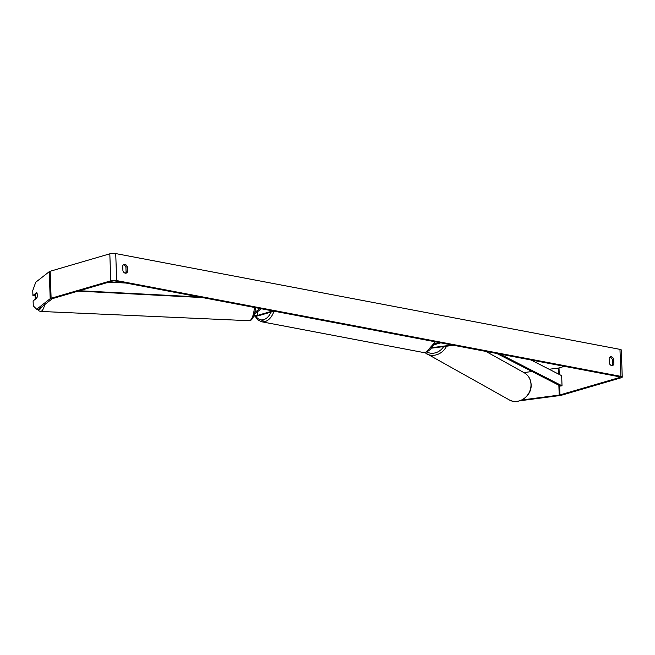 <?xml version="1.0" encoding="UTF-8"?>
<svg xmlns="http://www.w3.org/2000/svg" width="655" height="655" viewBox="0 0 655 655"><rect width="100%" height="100%" fill="white"/><g stroke="black" fill="none" stroke-linecap="round" stroke-linejoin="round"><path stroke-width="0.98" d="M453.604 345.283L431.932 348.116M452.196 345.013L432.333 347.617M434.101 344.767L440.717 342.835M434.445 344.055L439.44 342.59M259.92 308.489L254.91 312.402M261.329 308.759L254.5 314.089M253.87 316.046A4.176 1.007 178 0 0 258.741 315.669L274.085 311.174M254.042 315.571A2.44 0.581 178 0 0 257.464 315.423L272.808 310.937M35.149 296.568A3.48 1.064 92.5 0 1 35.37 293.972L36.893 292.785A3.48 1.064 92.5 0 1 37.278 294.906A3.48 1.064 92.5 0 1 37.057 297.509L35.534 298.696A3.48 1.064 92.5 0 1 35.149 296.568M35.534 298.696L35.951 298.713M521.863 399.984L559.206 395.088A2.088 0.499 178 0 0 559.951 394.94L619.605 377.501A2.088 0.499 178 0 0 620.162 377.133A2.088 0.499 178 0 0 619.491 376.789L115.247 281.003A2.088 0.499 178 0 0 112.3 281.126L52.646 298.574A2.088 0.499 178 0 0 52.187 298.778L38.67 309.34L36.68 309.25L50.198 298.688L49.256 271.678L35.738 282.231L32.75 290.574L32.922 295.536L36.754 292.539A3.48 1.064 92.5 0 1 36.942 297.943L33.11 300.94L33.282 305.893L36.68 309.25M611.77 365.58A3.48 2.456 73.7 0 0 612.474 364.507L612.302 359.538A3.48 2.456 73.7 0 0 609.936 357.196A3.48 2.456 73.7 0 0 609.83 357.18M123.451 264.784A3.48 2.456 -106.3 0 1 123.558 264.808A3.48 2.456 -106.3 0 1 125.916 267.142L126.087 272.12A3.48 2.456 -106.3 0 1 125.383 273.184M122.739 265.856A3.48 2.456 -106.3 0 1 124.114 264.423A3.48 2.456 -106.3 0 1 124.974 264.391A3.48 2.456 -106.3 0 1 127.332 266.732L127.512 271.702A3.48 2.456 -106.3 0 1 126.137 273.135A3.48 2.456 -106.3 0 1 122.919 270.826L122.739 265.856M611.352 356.779A3.48 2.456 73.7 0 0 610.501 356.819A3.48 2.456 73.7 0 0 609.125 358.252L609.297 363.222A3.48 2.456 73.7 0 0 612.523 365.523A3.48 2.456 73.7 0 0 613.891 364.09L613.719 359.12A3.48 2.456 73.7 0 0 611.352 356.779M519.849 400.786L560 395.53A4.176 1.007 178 0 0 561.482 395.235L621.136 377.788A4.176 1.007 178 0 0 622.25 377.059A4.176 1.007 178 0 0 620.915 376.379L116.664 280.594A4.176 1.007 178 0 0 110.769 280.839L51.115 298.287A4.176 1.007 178 0 0 50.198 298.688M622.25 377.059L621.308 350.04A4.176 1.007 178 0 0 619.966 349.361L115.722 253.575A4.176 1.007 178 0 0 109.819 253.821L50.165 271.268A4.176 1.007 178 0 0 49.256 271.678M549.144 369.273L558.265 368.077A2.088 0.499 178 0 0 559.01 367.93L564.446 366.333M35.165 295.421L32.922 295.536M523.885 372.58L532.057 371.508M612.474 364.507L613.891 364.09M612.302 359.538L613.719 359.12M126.087 272.12L127.512 271.702M125.916 267.142L127.332 266.732M500.076 354.109L562.023 385.811L561.671 375.675L530.992 359.98M562.023 385.811L560.434 386.032L496.858 353.495M79.468 290.73L199.3 296.977M108.82 282.149L125.957 283.042M78.182 291.107L202.518 297.583M257.464 315.423L257.341 311.87M35.321 299.212A13.747 4.192 92.5 0 1 35.321 299.171A13.747 4.192 92.5 0 1 35.296 297.902M41.47 307.146A13.747 4.192 92.5 0 1 38.088 309.307M254.427 307.441A15.491 4.724 92.5 0 1 249.154 320.704L40.495 311.436A15.491 4.724 -87.5 0 0 44.753 304.583M620.915 376.379L619.966 349.361M116.664 280.594L115.722 253.575M619.605 377.501L619.581 376.805M559.951 394.94L559.624 385.615M559.239 374.431L559.01 367.93M559.206 395.088L558.862 385.23M558.478 374.046L558.265 368.077M110.769 280.839L109.819 253.821M51.115 298.287L50.165 271.268M509.115 399.812A15.491 13.968 -60.9 0 0 523.869 398.649A15.491 13.968 -60.9 0 0 530.992 384.403A15.491 13.968 -60.9 0 0 524.197 372.744C528.495 375.331 530.804 379.27 531.123 384.55C532.048 395.972 518.424 405.592 509.115 399.812L424.465 352.423M446.522 346.208A15.491 13.968 119.1 0 1 426.372 353.725M426.749 351.94A13.747 12.404 -60.9 0 0 443.656 346.585M273.962 311.215A15.491 10.316 100.8 0 1 265.046 321.58A15.491 10.316 100.8 0 1 261.632 321.769L422.401 352.308A15.491 10.316 -79.2 0 0 425.816 352.12A15.491 10.316 -79.2 0 0 434.748 341.697M255.794 316.087A13.747 9.154 -79.2 0 0 263.711 319.648A13.747 9.154 -79.2 0 0 271.023 312.075M35.206 297.386L35.231 299.278M255.622 307.67L254.615 313.655L252.658 318.502L250.947 320.229L249.154 320.704M37.401 309.283L38.735 310.798L40.495 311.436M485.887 351.416L524.197 372.744M422.401 352.308L426.249 352.103L435.313 341.804M261.632 321.769L257.824 319.918L254.983 316.095M261.844 320.68L265.611 321.392"/></g></svg>
